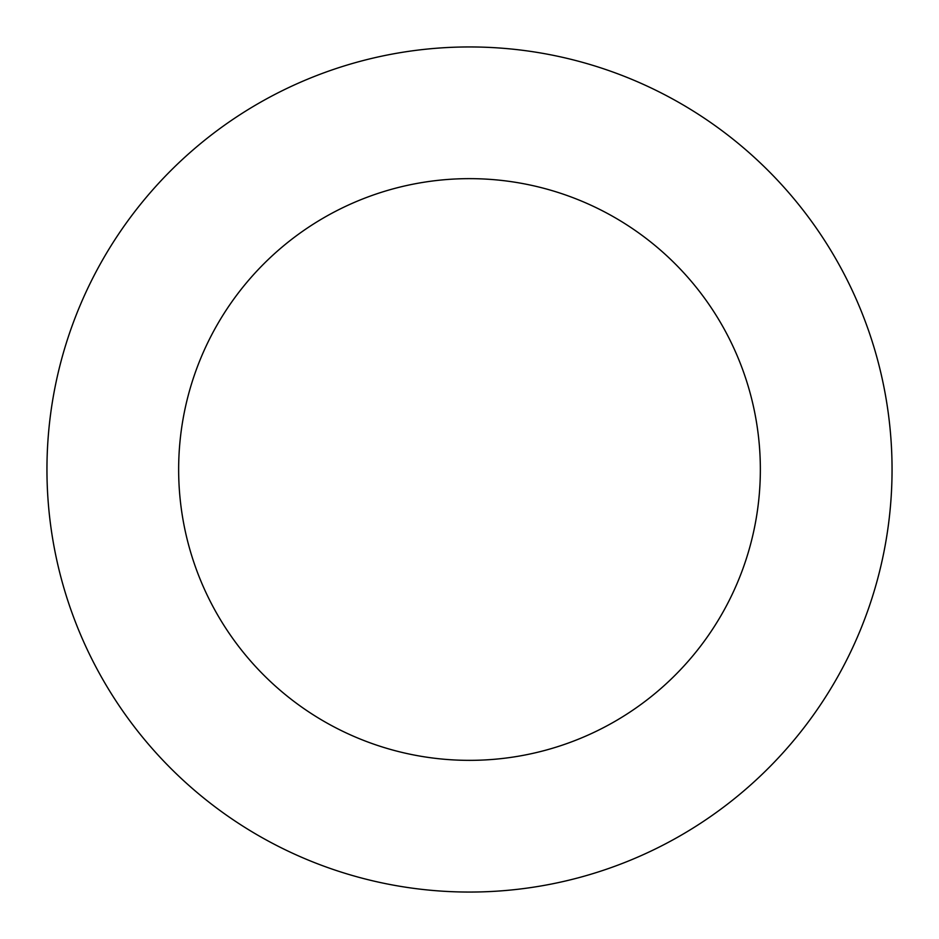 <?xml version="1.0" encoding="UTF-8"?>
<svg xmlns="http://www.w3.org/2000/svg" width="939" height="939" viewBox="0 0 939 939"><rect width="100%" height="100%" fill="white"/><g stroke="black" fill="none" stroke-linecap="round" stroke-linejoin="round"><path stroke-width="1.41" d="M178.645 469.5A290.855 290.855 0 0 1 614.928 217.613A290.855 290.855 0 0 1 614.928 721.387A290.855 290.855 0 0 1 178.645 469.5M46.95 469.5A422.55 422.55 0 0 1 680.775 103.56A422.55 422.55 0 0 1 680.775 835.44A422.55 422.55 0 0 1 46.95 469.5"/></g></svg>
